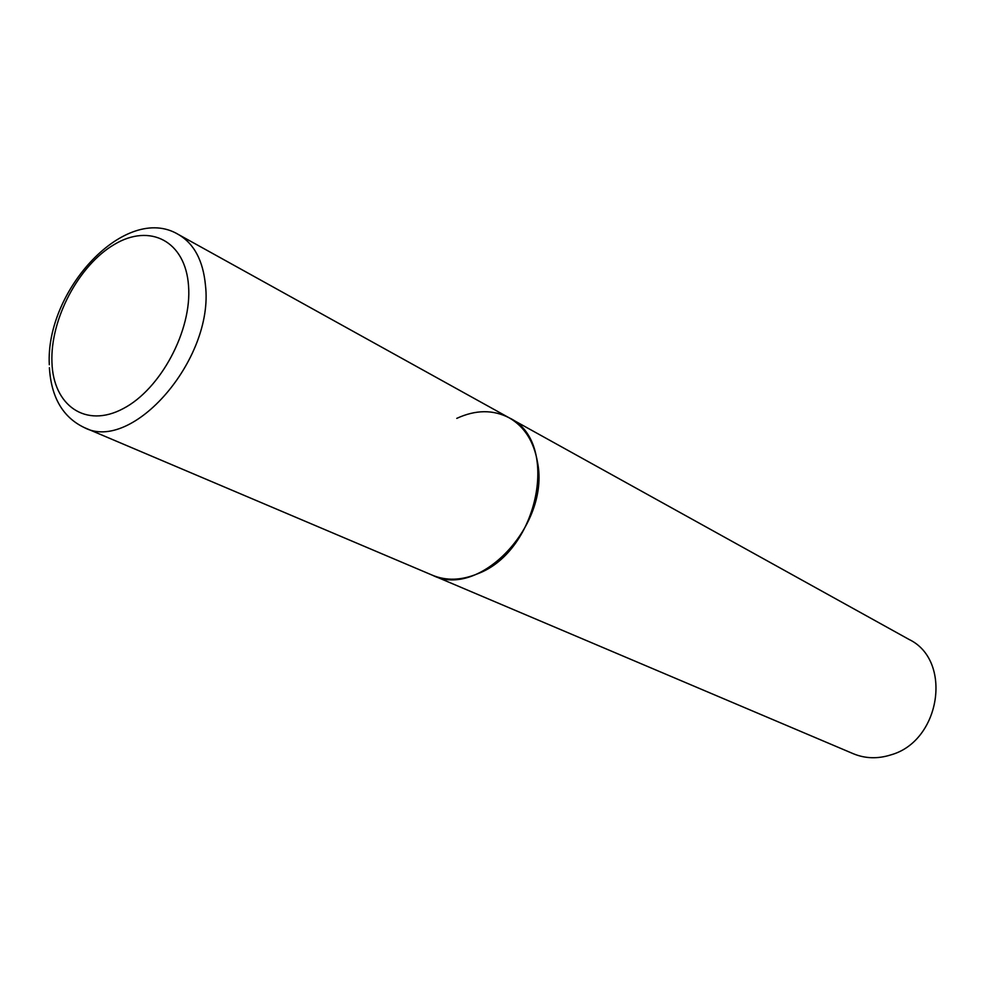 <?xml version="1.0" encoding="UTF-8"?>
<svg xmlns="http://www.w3.org/2000/svg" width="986" height="986" viewBox="0 0 986 986"><rect width="100%" height="100%" fill="white"/><g stroke="black" fill="none" stroke-linecap="round" stroke-linejoin="round"><path stroke-width="1.48" d="M537.616 462.767C534.018 441.666 524.564 426.691 509.244 417.854C560.233 441.149 538.972 551.125 477.569 573.803C461.362 580.471 446.338 580.951 432.509 575.257C479.307 599.315 549.905 525.341 537.616 462.767M456.764 418.372C475.671 409.671 493.16 409.498 509.244 417.854L909.018 639.433C952.747 660.275 940.804 740.942 890.999 754.845C877.836 759.035 865.277 758.665 853.297 753.723L84.18 427.53C132.05 453.252 214.147 359.274 205.482 285.459C203.153 260.6 194.094 243.591 178.318 234.446C125.888 202.919 45.331 289.958 49.3 364.734M188.536 285.767C185.479 241.015 149.958 223.033 114.376 244.429C78.744 265.209 50.212 319.144 51.938 362.232C53.133 405.591 85.72 428.676 123.176 408.623C160.681 389.248 192.159 330.211 188.536 285.767M509.244 417.854L178.318 234.446M49.399 367.729C51.235 397.333 62.833 417.263 84.18 427.53"/></g></svg>
